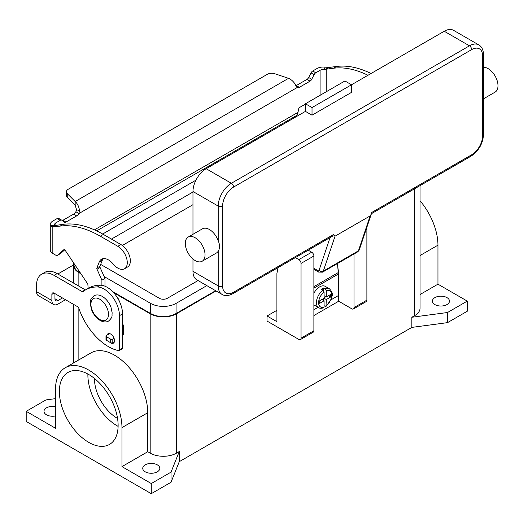 <?xml version="1.0" encoding="UTF-8"?>
<svg xmlns="http://www.w3.org/2000/svg" width="524" height="524" viewBox="0 0 524 524"><rect width="100%" height="100%" fill="white"/><g stroke="black" fill="none" stroke-linecap="round" stroke-linejoin="round"><path stroke-width="0.79" d="M62.271 220.565A3.105 1.795 120 0 0 62.867 220.316L73.596 214.119A4.657 2.685 120 0 0 75.875 211.748L76.596 209.928L75.161 205.067L75.161 201.524C77.454 203.567 78.895 206.522 79.491 210.399L78.947 213.523A4.657 2.685 -60 0 1 76.668 215.895L65.939 222.091A3.105 1.795 -60 0 1 64.393 222.242A3.105 1.795 -60 0 1 64.262 222.156L61.891 220.263A3.105 1.795 120 0 0 61.767 220.178A3.105 1.795 120 0 0 60.214 220.329L55.898 222.818A4.343 2.509 0 0 0 54.627 224.593A4.343 2.509 0 0 0 54.732 225.15L55.413 225.477L63.227 224.311A108.619 62.71 60 0 1 103.352 234.411L120.906 244.544A13.342 7.703 60 0 1 125.478 248.546A13.342 7.703 60 0 1 127.581 266.998L124.509 268.773A13.342 7.703 -120 0 0 122.406 250.321A13.342 7.703 -120 0 0 117.835 246.319L100.281 236.186A108.619 62.71 -120 0 0 60.155 226.086L52.826 227.036L51.856 226.918L50.494 225.706A8.692 5.017 180 0 1 50.278 224.593A8.692 5.017 180 0 1 52.826 221.049L57.142 218.554A3.105 1.795 -60 0 1 58.695 218.403A3.105 1.795 -60 0 1 58.819 218.488M371.051 73.498A108.619 62.71 -120 0 0 336.65 66.456L329.314 67.406L325.666 69.443L324.133 69.613L325.096 67.164A8.692 5.017 180 0 0 317.027 68.513L312.71 71.002A3.105 1.795 120 0 0 311.033 72.882L308.662 77.5A3.105 1.795 -60 0 1 306.985 79.379L296.257 85.576A4.657 2.685 -60 0 1 295.896 85.759M295.654 117.022L296.892 115.306L297.986 112.346L298.798 108.389A0.773 0.445 120 0 1 299.328 107.617L305.433 104.093M326.242 91.766L326.242 69.181L333.578 68.225A108.619 62.71 60 0 1 367.979 75.273M296.257 85.576L299.328 87.344A4.657 2.685 120 0 1 297.049 87.606L295.785 85.517C294.233 82.216 291.822 79.818 288.547 78.325L274.818 73.746A6.209 3.583 180 0 0 267.325 74.316L68.218 189.269A6.209 3.583 0 0 0 66.404 191.804A6.209 3.583 0 0 0 67.236 193.598L75.161 201.524L288.547 78.325M325.096 67.164L329.314 67.406M324.133 69.613A4.343 2.509 0 0 0 320.099 70.288L315.782 72.777A3.105 1.795 -60 0 0 314.105 74.65L311.734 79.275A3.105 1.795 120 0 1 310.057 81.155L299.328 87.344M75.161 205.067L67.236 197.142A6.209 3.583 180 0 1 66.404 195.354L66.404 191.804M297.049 87.606L78.947 213.523L75.875 211.748M55.485 225.444L52.826 227.036L52.826 253.478L55.826 255.214A3.105 1.795 -120 0 0 57.378 255.365A3.105 1.795 -120 0 0 57.548 255.24L63.738 249.778A1.552 0.897 60 0 1 63.823 249.712A1.552 0.897 60 0 1 65.284 250.459L87.475 283.543A1.552 0.897 60 0 1 87.888 284.663L88.156 288.383M50.278 224.593L50.278 249.935A8.692 5.017 0 0 0 52.826 253.478M101.905 285.325L101.905 280.196L97.012 269.225A1.552 0.897 60 0 1 96.888 267.993L99.226 262.033A13.965 8.063 60 0 1 101.505 259.236A13.965 8.063 60 0 1 113.269 264.109A13.342 7.703 -120 0 0 124.509 268.773M103.215 258.646A13.965 8.063 -120 0 0 102.298 260.258L99.96 266.218A1.552 0.897 -120 0 0 100.084 267.456L104.977 278.421L104.977 286.209M122.531 323.898A3.105 1.795 60 0 1 123.631 326.727L123.631 334.292A0.622 0.36 60 0 1 123.5 334.581L122.531 335.137M64.707 249.856L60.62 253.472A3.105 1.795 60 0 1 60.45 253.59A3.105 1.795 60 0 1 60.26 253.675M101.905 280.196L104.977 278.421M109.634 333.605L106.431 335.452A1.552 0.897 0 0 0 105.979 336.087A1.552 0.897 0 0 0 106.431 336.716L110.603 339.126A1.552 0.897 0 0 0 112.798 339.126L114.081 338.38M114.396 341.746L112.798 342.676A1.552 0.897 180 0 1 110.603 342.676L106.431 340.266A1.552 0.897 180 0 1 105.979 339.631L105.979 336.087M330.061 237.569L319.037 270.391A1.552 0.897 60 0 1 317.996 270.666A3.105 1.795 120 0 0 318.638 272.087L313.883 269.336L318.638 272.087L322.515 272.159A4.657 2.685 -120 0 0 323.321 271.111L358.429 250.839A3.105 2.26 18.6 0 0 359.287 249.843L371.352 213.916L370.167 215.901L358.429 250.839A4.657 2.685 60 0 1 357.623 251.893L322.515 272.159M319.037 270.391A3.105 2.26 18.6 0 0 321.16 271.425A3.105 2.26 18.6 0 0 323.321 271.111L335.059 236.173L333.474 234.556L332.714 236.042L232.925 293.656A3.105 1.795 -120 0 0 233.566 292.235A15.517 8.96 -60 0 1 222.595 285.901L222.595 206.083A15.517 8.96 -60 0 1 233.566 187.081L471.659 49.616A3.105 1.795 -120 0 0 471.017 47.455A3.105 1.795 -120 0 0 469.465 45.817L231.372 183.276A3.105 1.795 60 0 1 232.925 184.913A3.105 1.795 60 0 1 233.566 187.081M471.659 49.616A15.517 8.96 -60 0 1 482.63 55.95L482.63 135.768A15.517 8.96 -60 0 1 471.659 154.77L371.752 212.449L371.352 213.916M471.659 154.77A3.105 1.795 60 0 1 471.017 156.191L371.424 213.687M482.63 55.95A3.105 1.795 0 0 0 483.541 54.686L483.541 134.504A3.105 1.795 0 0 1 482.63 135.768M483.541 98.794L495.095 92.119A13.965 8.063 -120 0 0 497.237 80.925A13.965 8.063 -120 0 0 488.113 68.624A13.965 8.063 -120 0 0 483.541 67.282M195.164 237.752A13.965 8.063 -120 0 0 188.182 237.064A13.965 8.063 -120 0 0 186.046 248.252A13.965 8.063 -120 0 0 195.164 260.559A13.965 8.063 -120 0 0 202.146 261.253A13.965 8.063 -120 0 0 204.288 250.059A13.965 8.063 -120 0 0 195.164 237.752M188.182 237.064L202.447 228.831A13.965 8.063 60 0 1 209.43 229.519A13.965 8.063 60 0 1 218.207 240.765C219.995 244.904 219.995 248.383 218.207 251.212A13.965 8.063 60 0 1 216.412 253.013L202.146 261.253M312.016 115.182L312.016 107.577L351.512 84.777L351.512 92.375L312.016 115.182L305.433 111.383L305.433 103.778L312.016 107.577M305.433 103.778L344.93 80.971L351.512 84.777L444.228 31.25L469.465 45.817A18.622 10.749 120 0 1 478.772 44.894C481.746 46.525 483.331 49.787 483.541 54.686M305.433 111.383L206.142 168.708A18.622 10.749 120 0 0 192.97 191.515L192.97 234.3M192.97 259.007L192.97 271.327A18.622 10.749 120 0 0 196.828 279.855L222.065 294.423A18.622 10.749 120 0 1 218.207 285.901A3.105 1.795 0 0 0 220.401 286.425A3.105 1.795 0 0 0 222.595 285.901M478.772 44.894L453.535 30.326A18.622 10.749 120 0 0 444.228 31.25M335.059 236.173L370.167 215.901M322.987 290.106A10.86 6.268 120 0 0 316.797 299.663A10.86 6.268 120 0 0 318.658 307.66C319.719 308.459 321.402 308.492 323.694 307.771L324.087 307.012L324.087 300.783L319.699 303.317L319.699 300.783L324.087 298.254L324.087 292.025L322.987 290.106L321.454 289.222A10.86 6.268 -60 0 1 322.548 288.495A10.86 6.268 -60 0 1 323.649 287.951L325.181 288.842L326.282 290.755L326.282 296.984L330.67 294.449L330.67 296.984L326.282 299.518L326.007 306.435L331.266 299.243C331.718 295.805 334.332 294.193 329.517 288.848L325.129 286.314A10.86 6.268 120 0 0 319.699 286.851A10.86 6.268 120 0 0 313.883 293.283M313.883 304.87A10.86 6.268 120 0 0 314.269 305.125L318.658 307.66M94.471 378.466A32.246 18.615 -120 0 0 117.265 418.29A32.246 18.615 -120 0 0 117.559 418.46M87.894 374.031A41.553 23.993 -120 0 0 117.265 425.894A41.553 23.993 -120 0 0 118.11 426.366M88.739 442.367A41.553 23.993 60 0 1 61.596 405.746A41.553 23.993 60 0 1 67.963 372.453A41.553 23.993 60 0 1 88.739 374.509A41.553 23.993 60 0 1 115.883 411.124A41.553 23.993 60 0 1 109.516 444.424A41.553 23.993 60 0 1 88.739 442.367M119.348 301.241A7.755 4.48 -120 0 0 116.544 296.381M145.246 471.823A8.535 4.926 180 0 1 142.744 468.338A8.535 4.926 180 0 1 148.01 463.786A8.535 4.926 180 0 1 157.311 464.854A8.535 4.926 180 0 1 159.813 468.338A8.535 4.926 180 0 1 154.547 472.89A8.535 4.926 180 0 1 145.246 471.823M55.518 415.938A8.535 4.926 180 0 1 46.498 414.811A8.535 4.926 180 0 1 43.996 411.327A8.535 4.926 180 0 1 55.518 406.709M434.9 304.588A8.535 4.926 180 0 1 432.405 301.103A8.535 4.926 180 0 1 437.671 296.551A8.535 4.926 180 0 1 446.972 297.619A8.535 4.926 180 0 1 449.468 301.103A8.535 4.926 180 0 1 444.201 305.656A8.535 4.926 180 0 1 434.9 304.588M109.575 342.08A5.43 3.137 -120 0 0 113.4 343.181A5.43 3.137 -120 0 0 114.52 340.692A5.43 3.137 -120 0 0 112.156 335.229A5.43 3.137 -120 0 0 107.97 333.775A5.43 3.137 -120 0 0 106.988 335.131M331.03 299.813L338.347 295.588L338.347 274.052A16.29 9.406 -120 0 0 338.281 272.565L337.469 263.526M338.34 273.554L338.681 273.358L338.681 301.228L313.883 315.546M57.889 274.045A24.825 14.331 0 0 1 59.205 273.22L73.412 265.02M54.948 293.63L54.948 298.739A4.343 2.509 120 0 0 55.845 300.724A4.343 2.509 120 0 0 58.02 300.514L62.441 297.953M41.658 274.157A24.825 14.331 60 0 1 54.07 275.382L57.142 273.613A24.825 14.331 60 0 0 44.73 272.382L41.658 274.157A24.825 14.331 60 0 0 36.516 285.521L36.516 291.645A8.692 5.017 120 0 0 38.311 295.621L53.671 304.49A8.692 5.017 -60 0 0 58.02 304.058L65.513 299.728M54.07 275.382L82.157 291.599A1.552 0.897 -120 0 0 82.93 291.678A1.552 0.897 -120 0 0 82.995 291.632A62.068 35.835 60 0 1 85.569 289.877A62.068 35.835 60 0 1 97.366 286.975A21.726 12.543 60 0 1 119.459 315.671L119.459 349.881A1.552 0.897 60 0 1 119.138 350.589A1.552 0.897 60 0 1 118.706 350.648A46.551 26.875 60 0 1 78.757 308.086A1.552 0.897 -120 0 0 77.768 306.802L54.07 293.119A3.105 1.795 -120 0 0 52.518 292.968A3.105 1.795 -120 0 0 51.876 294.39L51.876 300.514A8.692 5.017 -60 0 0 53.671 304.49M85.569 289.877L88.641 288.102A62.068 35.835 60 0 1 100.438 285.2A21.726 12.543 60 0 1 122.531 313.896L122.531 348.106A1.552 0.897 60 0 1 122.21 348.814L119.138 350.589M57.142 273.613L85.229 289.824A1.552 0.897 -120 0 0 85.471 289.936M171.027 482.27L171.027 472.137L151.279 483.541L151.279 493.674L171.027 482.27L179.26 461.683L411.857 327.395L447.522 322.64L467.27 311.236L467.27 301.103L437.953 284.178L437.953 245.18A46.983 27.124 -120 0 0 420.058 200.816M151.279 493.674L26.2 421.46L26.2 411.327L45.948 399.923L55.518 398.646M179.26 461.683L179.26 451.55L171.027 472.137M411.857 327.395L411.857 317.256L414.602 315.671L414.602 188.764M216.045 290.944L176.516 313.771A18.622 10.749 180 0 1 150.185 313.771L113.636 292.674M179.26 451.55L176.516 453.136A18.622 10.749 180 0 1 150.185 453.136L147.748 451.727L121.961 466.615L121.961 427.617A46.983 27.124 -120 0 0 101.453 380.332A46.983 27.124 -120 0 0 65.245 367.743A46.983 27.124 -120 0 0 55.518 389.253L55.518 428.252L26.2 411.327M447.522 322.64L447.522 312.507L411.857 317.256M467.27 301.103L447.522 312.507M80.932 273.79L78.862 272.598A18.622 10.749 180 0 1 73.412 264.993A18.622 10.749 180 0 1 73.72 263.041M215.606 290.696L176.077 313.516A17.999 10.395 180 0 1 150.624 313.516L112.588 291.56M80.382 272.965L79.301 272.342A17.999 10.395 180 0 1 74.035 264.993L74.035 263.5M420.058 185.614L420.058 308.073A18.622 10.749 180 0 1 414.602 315.671M195.95 180.171L102.671 234.018M104.138 276.548L150.624 303.383A17.999 10.395 0 0 0 176.077 303.383L206.829 285.626M198.052 280.556L167.3 298.313A5.587 3.223 180 0 1 159.401 298.313L100.667 264.41M111.455 239.088L192.97 192.02M192.97 204.688L122.321 245.481M151.279 483.541L121.961 466.615M65.245 367.743L91.032 352.862A46.983 27.124 60 0 1 127.24 365.451A46.983 27.124 60 0 1 147.748 412.729L147.748 451.727M437.953 284.178L420.058 294.508M295.372 257.598L298.85 259.609A3.105 1.795 60 0 1 301.045 263.408L301.045 338.157A3.105 1.795 60 0 1 300.403 339.578A3.105 1.795 60 0 1 298.85 339.428L267.03 321.055L267.03 315.992L276.03 310.798L276.908 311.302M276.908 310.26A24.825 14.331 -60 0 1 276.03 310.798M354.041 253.963L354.041 307.562A3.105 1.795 60 0 1 353.399 308.983A3.105 1.795 60 0 1 351.846 308.833L338.681 301.228M353.399 308.983L366.23 301.575A3.105 1.795 -120 0 0 366.879 300.154L366.879 227.246M267.03 315.992L276.908 321.69L276.908 273.548L277.982 267.64M300.403 339.578L313.241 332.17A3.105 1.795 -120 0 0 313.883 330.749L313.883 256A3.105 1.795 -120 0 0 311.688 252.201L308.21 250.19M337.751 266.644L338.681 273.358M326.007 306.435L324.087 305.761M323.649 300.534L323.649 298.503M324.087 297.743L325.843 296.735M323.649 290.748L323.649 287.951M324.087 300.783L321.893 299.518M326.282 296.984L324.087 295.719M330.67 296.984L328.476 295.719M326.282 299.518L324.087 298.254M313.883 309.717L318.055 307.313M117.835 246.319L120.906 244.544M325.666 69.443L328.162 67.393M320.099 95.309L320.099 70.288M312.71 71.002L315.782 72.777M311.033 72.882L314.105 74.65M308.662 77.5L311.734 79.275M306.985 79.379L310.057 81.155M336.65 66.456L333.578 68.225M94.438 229.859L297.986 112.346M296.892 115.306L96.685 230.894M55.898 222.818L55.898 225.268M76.596 209.928L79.491 210.399M67.236 197.142L67.236 193.598M55.413 225.477L51.856 226.918M54.732 225.15L50.494 225.706M60.155 226.086L63.227 224.311M99.226 262.033L102.298 260.258M96.888 267.993L99.96 266.218M97.012 269.225L100.084 267.456M122.531 327.356L123.631 326.727M122.531 334.928L123.631 334.292M57.548 255.24L60.62 253.472M100.281 236.186L103.352 234.411M106.431 336.716L106.431 340.266M110.603 339.126L110.603 342.676M112.798 339.126L112.798 342.676M57.142 218.554L60.214 220.329M62.867 220.316L65.939 222.091M73.596 214.119L76.668 215.895M317.996 270.666L313.883 268.288M333.474 234.556L233.566 292.235M192.97 191.515L218.207 206.083A3.105 1.795 0 0 0 220.401 206.607A3.105 1.795 0 0 0 222.595 206.083M206.142 168.708L231.372 183.276A18.622 10.749 120 0 0 218.207 206.083L218.207 240.765M192.97 271.327L218.207 285.901L218.207 251.212M332.714 236.042L232.925 293.656C228.582 295.922 224.96 296.178 222.065 294.423M483.541 134.504C482.859 143.753 478.681 150.984 471.017 156.191L471.017 156.191A3.105 1.795 60 0 1 469.465 156.041M99.711 319.47A12.412 7.166 -120 0 0 108.488 314.407A12.412 7.166 -120 0 0 99.711 299.204A12.412 7.166 -120 0 0 90.934 304.267A12.412 7.166 -120 0 0 99.711 319.47M54.948 298.739L58.02 300.514M51.876 294.39L54.07 293.119M119.459 315.671L122.531 313.896M119.459 349.881L122.531 348.106M97.366 286.975L100.438 285.2M82.157 291.599L85.229 289.824M36.516 291.645L51.876 300.514M176.516 453.136L176.516 313.771M78.862 359.883L78.862 308.413M78.862 286.15L78.862 272.598M150.185 453.136L150.185 313.771M150.624 303.383L150.624 313.516M79.301 271.36L79.301 272.342M176.077 303.383L176.077 313.516M121.961 427.617L147.748 412.729M437.953 245.18L420.058 255.516M366.879 300.154L354.041 307.562M311.688 252.201L298.85 259.609M313.883 256L301.045 263.408M313.883 330.749L301.045 338.157M329.517 288.848A10.86 6.268 120 0 0 325.181 288.842M326.282 305.747A9.308 5.378 120 0 0 331.764 295.084A9.308 5.378 120 0 0 326.282 290.755M324.087 292.025A9.308 5.378 120 0 0 318.599 302.689A9.308 5.378 120 0 0 324.087 307.012M338.347 274.052L313.883 288.18M338.281 272.565L313.883 286.654M60.45 253.59L57.378 255.365M61.767 220.178L58.695 218.403M359.287 249.843L357.623 251.893M93.953 295.818C96.37 294.481 99.167 294.685 102.331 296.433C106.215 298.831 109.097 302.453 110.99 307.3L112.188 313.005C111.533 315.92 113.518 316.437 108.54 321.081C106.123 322.424 103.333 322.214 100.163 320.465C96.285 318.068 93.396 314.446 91.504 309.605L90.305 303.894C90.96 300.979 88.975 300.468 93.953 295.818M73.412 363.034L73.412 304.287M73.412 283.006L73.412 264.993"/></g></svg>
